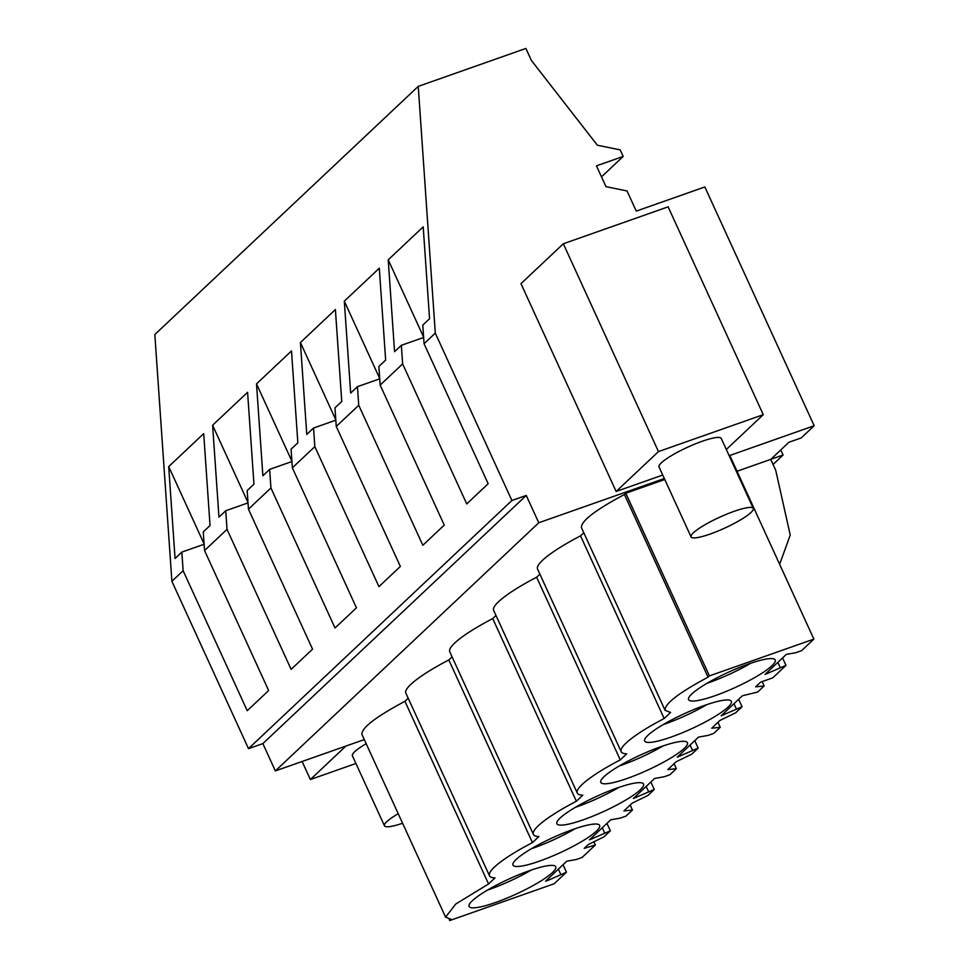 <?xml version="1.0" encoding="UTF-8"?>
<svg xmlns="http://www.w3.org/2000/svg" width="969" height="969" viewBox="0 0 969 969"><rect width="100%" height="100%" fill="white"/><g stroke="black" fill="none" stroke-linecap="round" stroke-linejoin="round"><path stroke-width="1.45" d="M248.5 748.649L511.911 500.501L435.299 333.142L418.245 86.374L154.834 334.523L171.888 581.291L248.5 748.649L262.853 743.598L275.366 770.912L364.296 739.589M418.245 86.374L525.888 48.45L531.4 60.478L597.364 145.217L620.172 149.88L623.176 156.445L596.456 165.856L605.976 186.642L627.04 190.954L636.27 211.109L704.838 186.956L814.166 425.742L801.242 437.927L788.911 442.264L770.767 459.367L783.085 455.018L780.76 449.943M601.495 176.867L623.176 156.445M773.056 464.466L783.085 455.018M275.366 770.912L538.776 522.763L664.346 478.529M729.148 455.696L814.166 425.742M445.583 917.134L455.757 904.029L488.558 883.97L404.921 701.302C375.657 716.939 361.328 727.998 361.946 734.466L445.583 917.134L451.082 919.266L449.725 920.55L449.059 919.084M404.921 701.302L408.191 698.225M452.087 656.873L448.817 659.95A72.699 12.754 155.4 0 0 405.854 693.114L489.478 875.782A72.699 12.754 155.4 0 0 494.989 877.914L488.558 883.97M495.995 615.509L492.724 618.585A72.699 12.754 155.4 0 0 449.749 651.749L533.386 834.418A72.699 12.754 155.4 0 0 538.885 836.55L532.453 842.618A72.699 12.754 155.4 0 0 489.478 875.782M539.89 574.145L536.62 577.233A72.699 12.754 155.4 0 0 493.657 610.397L577.282 793.066A72.699 12.754 155.4 0 0 582.793 795.198L576.361 801.254A72.699 12.754 155.4 0 0 533.386 834.418M583.798 532.793L580.528 535.869A72.699 12.754 155.4 0 0 537.553 569.033L621.19 751.702A72.699 12.754 155.4 0 0 626.689 753.834L620.257 759.902A72.699 12.754 155.4 0 0 577.282 793.066M664.782 479.498L625.792 493.233L624.436 494.505C595.16 510.142 580.843 521.201 581.461 527.681L665.085 710.35L670.596 712.481L664.165 718.538A72.699 12.754 155.4 0 0 621.19 751.702M593.876 841.782L595.341 844.98L584.21 848.347L588.304 844.496L603.929 836.889L610.361 830.833L589.455 839.857L610.712 819.822L620.233 818.127L626.01 816.092L632.442 810.036L623.927 810.932L632.2 803.144L647.825 795.537L654.269 789.469L633.351 798.492L654.62 778.47L664.14 776.775L669.906 774.74L676.338 768.671L667.823 769.58L672.014 765.631L676.108 761.779L691.733 754.173L698.164 748.116L677.258 757.14L698.516 737.106L708.036 735.41L713.814 733.376L720.246 727.319L711.731 728.216L720.003 720.415L735.628 712.821L742.072 706.752L721.154 715.776L742.424 695.754L757.71 692.023L764.141 685.955L755.626 686.864L760.665 682.115L772.729 677.864L785.968 665.4L765.062 674.424L786.319 654.39L795.84 652.694L801.605 650.659L813.875 639.104L730.251 456.435L729.596 456.665M779.645 564.309L790.232 535.045L775.733 470.316L770.73 459.379L737.034 471.249M262.853 743.598L526.264 495.438L538.776 522.763M511.911 500.501L526.264 495.438M171.888 581.291L183.129 570.705L247.228 710.713L268.655 690.534L204.544 550.525L227.025 529.353L291.124 669.361L312.551 649.169L248.452 509.161L270.932 487.988L335.032 627.997L356.459 607.817L292.347 467.809L314.828 446.636L378.927 586.645L400.354 566.453L336.255 426.445L358.736 405.272L422.835 545.281L444.262 525.101L380.151 385.093L402.632 363.908L466.731 503.928L488.158 483.737L424.059 343.729L435.299 333.142M183.129 570.705L181.833 552.1L175.062 558.495L168.703 466.598L203.696 433.64L210.043 525.537L203.26 531.92L204.544 550.525M227.025 529.353L225.741 510.748L218.958 517.131L212.611 425.246L247.592 392.288L253.951 484.173L247.168 490.568L248.452 509.161M270.932 487.988L269.636 469.384L262.865 475.779L256.506 383.881L291.499 350.923L297.846 442.821L291.063 449.204L292.347 467.809M314.828 446.636L313.544 428.032L306.761 434.415L300.414 342.529L335.395 309.559L341.754 401.457L334.971 407.84L336.255 426.445M358.736 405.272L357.44 386.667L350.669 393.063L344.31 301.165L379.303 268.207L385.65 360.093L378.867 366.488L380.151 385.093M402.632 363.908L401.348 345.315L394.565 351.699L388.218 259.813L423.199 226.843L429.558 318.74L422.775 325.124L424.059 343.729M302.11 761.489L310.371 779.524L345.885 746.069M355.926 763.475L310.371 779.524M366.173 743.695A34.218 5.996 155.4 0 0 364.065 744.955A34.218 5.996 155.4 0 0 352.401 755.772L384.451 825.77A34.218 5.996 155.4 0 0 402.583 823.238M563.05 864.736L566.453 872.197L554.183 883.752L449.725 920.55M595.341 844.98L582.103 857.456L576.337 859.491L566.817 861.187L545.547 881.209L548.345 880.227L547.812 879.077M181.833 552.1L204.12 544.263M168.703 466.598L204.084 543.888M813.875 639.104L709.417 675.902L708.06 677.174C678.797 692.811 664.468 703.869 665.085 710.35M566.453 872.197L548.345 880.227M529.268 870.743A47.651 8.358 155.4 0 0 469.081 906.451A47.651 8.358 155.4 0 0 495.559 902.49A47.651 8.358 155.4 0 0 555.746 866.783A47.651 8.358 155.4 0 0 529.268 870.743M573.163 829.379A47.651 8.358 155.4 0 0 512.989 865.099A47.651 8.358 155.4 0 0 539.467 861.138A47.651 8.358 155.4 0 0 599.641 825.418A47.651 8.358 155.4 0 0 573.163 829.379M671.166 737.058A47.651 8.358 155.4 0 0 731.353 701.338A47.651 8.358 155.4 0 0 704.875 705.311A47.651 8.358 155.4 0 0 644.688 741.019A47.651 8.358 155.4 0 0 671.166 737.058M627.27 778.422A47.651 8.358 155.4 0 0 687.445 742.702A47.651 8.358 155.4 0 0 660.967 746.663A47.651 8.358 155.4 0 0 600.792 782.383A47.651 8.358 155.4 0 0 627.27 778.422M583.362 819.774A47.651 8.358 155.4 0 0 643.549 784.066A47.651 8.358 155.4 0 0 617.071 788.027A47.651 8.358 155.4 0 0 556.884 823.735A47.651 8.358 155.4 0 0 583.362 819.774M715.074 695.694A47.651 8.358 155.4 0 0 775.248 659.986A47.651 8.358 155.4 0 0 748.771 663.947A47.651 8.358 155.4 0 0 688.596 699.666A47.651 8.358 155.4 0 0 715.074 695.694M560.688 874.22L558.362 869.145M487.564 890.051A47.651 8.358 155.4 0 0 489.551 889.372A47.651 8.358 155.4 0 0 531.242 870.053M726.314 449.495L763.269 414.671L668.125 206.845L563.328 243.764L520.971 283.651L616.127 491.477L662.748 475.052M563.328 243.764L658.472 451.59L616.127 491.477M763.269 414.671L658.472 451.59M753.288 508.422A34.218 5.996 155.4 0 0 734.599 511.16A34.218 5.996 155.4 0 0 702.731 526.094A34.218 5.996 155.4 0 0 691.079 536.911A34.218 5.996 155.4 0 0 709.768 534.173A34.218 5.996 155.4 0 0 741.624 519.239A34.218 5.996 155.4 0 0 753.288 508.422L721.239 438.424A34.218 5.996 155.4 0 0 721.178 438.303A34.218 5.996 155.4 0 0 687.3 447.363A34.218 5.996 155.4 0 0 659.017 466.913A34.218 5.996 155.4 0 0 659.09 467.022M388.218 259.813L423.598 337.091M401.348 345.315L423.623 337.466M664.165 718.538L580.528 535.869M708.06 677.174L624.436 494.505M709.417 675.902L625.792 493.233M785.968 665.4L782.552 657.939M780.202 667.435L777.877 662.348M767.848 673.431L767.327 672.28M707.079 683.254A47.651 8.358 155.4 0 0 709.066 682.576A47.651 8.358 155.4 0 0 750.757 663.256M212.611 425.246L247.991 502.523M225.741 510.748L248.016 502.899M532.453 842.618L448.817 659.95M632.442 810.036L630.165 805.057M610.361 830.833L606.945 823.371M604.595 832.868L602.27 827.78M592.241 838.875L591.72 837.725M531.472 848.699A47.651 8.358 155.4 0 0 533.459 848.008A47.651 8.358 155.4 0 0 575.15 828.701M256.506 383.881L291.887 461.159M269.636 469.384L291.923 461.535M576.361 801.254L492.724 618.585M676.338 768.671L674.061 763.693M654.269 789.469L650.853 782.019M648.491 791.503L646.166 786.428M636.149 797.511L635.616 796.361M575.368 807.334A47.651 8.358 155.4 0 0 577.354 806.644A47.651 8.358 155.4 0 0 619.046 787.337M300.414 342.529L335.795 419.807M313.544 428.032L335.819 420.183M620.257 759.902L536.62 577.233M720.246 727.319L717.968 722.341M698.164 748.116L694.749 740.655M692.399 750.151L690.073 745.064M680.044 756.147L679.523 754.996M619.276 765.982A47.651 8.358 155.4 0 0 621.262 765.292A47.651 8.358 155.4 0 0 662.953 745.985M344.31 301.165L379.691 378.443M357.44 386.667L379.727 378.818M764.141 685.955L762.143 681.595M742.072 706.752L738.657 699.291M736.295 708.787L733.969 703.712M723.952 714.795L723.419 713.644M663.171 724.618A47.651 8.358 155.4 0 0 665.158 723.928A47.651 8.358 155.4 0 0 706.849 704.62M398.223 813.706A34.218 5.996 155.4 0 0 396.115 814.953A34.218 5.996 155.4 0 0 384.451 825.77M659.017 466.913L691.079 536.911"/></g></svg>
